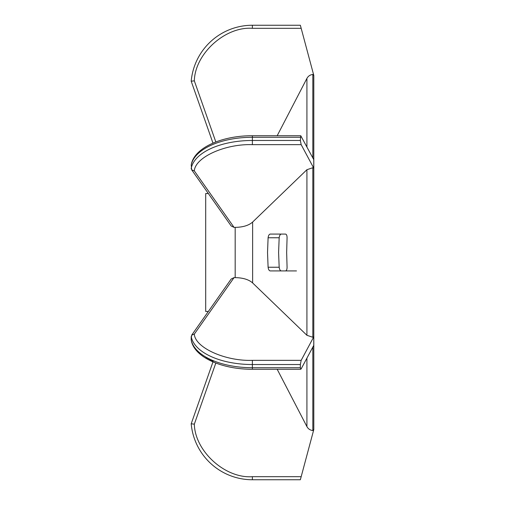 <?xml version="1.0" encoding="UTF-8"?>
<svg xmlns="http://www.w3.org/2000/svg" width="505" height="505" viewBox="0 0 505 505"><rect width="100%" height="100%" fill="white"/><g stroke="black" fill="none" stroke-linecap="round" stroke-linejoin="round"><path stroke-width="0.76" d="M312.829 337.271L312.829 167.729L306.92 169.705L252.626 222.061L252.626 282.939L306.92 335.295L312.829 337.271L313.794 336.696L313.801 168.298L312.829 167.729M313.757 336.86L313.757 345.37A1.231 0.612 0 0 0 313.801 345.212L313.801 336.702A1.231 0.612 180 0 1 313.757 336.86L301.176 360.336L252.38 360.336C225.293 361.359 194.987 347.655 194.324 334.076L234.049 277.624L235.178 277.624L235.178 227.376C242.968 227.231 248.782 225.464 252.626 222.061M281.367 270.926C280.25 270.8 279.517 269.575 279.17 267.24L278.596 252.5L279.17 237.76C279.517 235.431 280.25 234.2 281.367 234.074M279.17 237.76L268.098 237.76L267.53 252.5L268.098 267.24L279.17 267.24M268.098 237.76C268.445 235.431 269.178 234.2 270.295 234.074L285.407 234.074C286.493 234.194 287.048 235.425 287.074 237.76L286.657 252.5L287.074 267.24C287.048 269.569 286.493 270.8 285.407 270.926L270.295 270.926C269.178 270.8 268.445 269.575 268.098 267.24M313.801 165.602L313.801 92.402M208.357 193.535L205.699 193.535L205.699 311.465L208.357 311.465L191.616 335.244L191.199 339.739L191.199 336.545A61.421 30.71 0 0 0 252.38 364.528L252.38 360.336M234.049 277.624L231.189 279.012L191.616 335.244L194.324 334.076M313.757 168.14L301.176 144.664L300.355 140.472L300.765 135.744L313.757 159.63L313.757 168.14A1.231 0.612 0 0 1 313.801 168.298L313.801 159.788A1.231 0.612 180 0 0 313.757 159.63M296.479 270.926L285.445 270.926M313.801 412.598L313.801 339.398M235.178 277.624C242.968 277.769 248.782 279.536 252.626 282.939M301.176 144.664L252.38 144.664C225.186 143.679 195.075 157.295 194.324 170.924L191.616 169.756L191.237 164.857C194.046 147.675 222.118 135.586 252.38 135.744L252.38 137.278A61.421 30.71 180 0 0 191.199 165.261M235.178 227.376L234.049 227.376L231.189 225.987L191.616 169.756M313.801 162.496L313.801 75.586A1.231 1.231 0 0 0 313.757 75.27L300.355 25.25L252.38 25.25A61.421 61.421 0 0 0 191.199 81.217L192.594 81.046M312.829 347.105L312.829 430.544L313.801 429.414L313.801 342.504M313.757 345.37L301.176 368.846L300.765 369.256L300.355 367.722L300.355 364.528L301.176 360.336M312.829 157.895L312.829 74.456L313.794 75.592M313.801 429.414A1.231 1.231 0 0 1 313.757 429.73L301.176 476.682L252.38 476.682C225.293 478.734 194.987 451.325 194.324 424.168L215.824 363.051M191.256 168.929L191.199 168.468M300.355 367.722L252.38 367.722L252.38 369.256C222.118 369.414 194.046 357.325 191.237 340.143L191.199 339.739A61.421 30.71 0 0 0 252.38 367.722L252.38 364.528L300.355 364.528M252.38 476.682L252.38 479.75L300.355 479.75L252.38 479.75A61.421 61.421 0 0 1 191.199 423.783L212.977 361.889L191.199 423.783L194.324 424.168M191.237 340.143L191.401 340.679M212.977 143.111L191.199 81.217L212.977 143.111M215.824 141.949L194.324 80.832L191.199 81.217M312.829 74.456C310.184 74.759 308.214 76.078 306.92 78.401L277.176 135.744M277.176 369.256L306.92 426.599C308.214 428.922 310.184 430.241 312.829 430.544M300.355 479.75L301.176 476.682M194.324 80.832C194.987 53.675 225.293 26.266 252.38 28.318L252.38 25.25L300.355 25.25M306.92 335.295L306.92 169.705M252.38 144.664L252.38 140.472A61.421 30.71 180 0 0 191.199 168.455M300.355 140.472L252.38 140.472L252.38 137.278L300.355 137.278M194.324 170.924L234.049 227.376M306.92 78.401L306.92 146.879M306.92 358.121L306.92 426.599M213.091 361.239L205.989 357.363M301.176 28.318L252.38 28.318M252.38 369.256L300.765 369.256M300.765 135.744L252.38 135.744"/></g></svg>

